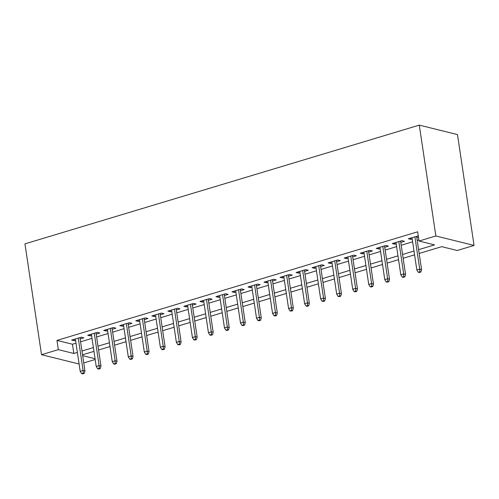 <?xml version="1.0" encoding="UTF-8"?>
<svg xmlns="http://www.w3.org/2000/svg" width="499" height="499" viewBox="0 0 499 499"><rect width="100%" height="100%" fill="white"/><g stroke="black" fill="none" stroke-linecap="round" stroke-linejoin="round"><path stroke-width="0.75" d="M95.184 359.498L83.751 362.941M419.172 253.455L441.734 246.662L457.221 250.492L474.05 245.427L457.483 134.58L419.291 125.13L24.95 243.861L41.517 354.708L58.346 349.643L73.833 353.473L77.37 352.406M80.164 338.94L83.863 337.823L81.281 337.187L71.663 340.081L74.245 340.723L75.567 340.324M96.195 334.112L99.894 333.001L97.311 332.359L87.693 335.259L90.275 335.896L91.598 335.496M112.225 329.284L115.924 328.174L113.342 327.537L103.723 330.432L106.306 331.068L107.628 330.669M128.255 324.462L131.954 323.346L129.372 322.71L119.754 325.604L122.336 326.24L123.658 325.847M144.286 319.634L147.985 318.518L145.402 317.882L135.784 320.776L138.366 321.418L139.689 321.019M160.316 314.807L164.015 313.69L161.433 313.054L151.815 315.948L154.397 316.591L155.719 316.191M176.347 309.979L180.045 308.869L177.463 308.226L167.845 311.127L170.427 311.763L171.75 311.364M192.377 305.151L196.076 304.041L193.493 303.404L183.875 306.299L186.458 306.935L187.78 306.536M208.407 300.329L212.106 299.213L209.524 298.577L199.906 301.471L202.488 302.107L203.81 301.714M224.438 295.502L228.137 294.385L225.554 293.749L215.936 296.643L218.518 297.285L219.841 296.886M240.468 290.674L244.167 289.563L241.585 288.921L231.966 291.815L234.549 292.458L235.871 292.058M256.498 285.846L260.197 284.736L257.615 284.093L247.997 286.994L250.579 287.63L251.901 287.231M272.529 281.024L276.228 279.908L273.645 279.272L264.027 282.166L266.609 282.802L267.932 282.403M288.559 276.197L292.258 275.08L289.676 274.444L280.058 277.338L282.64 277.974L283.956 277.581M304.59 271.369L308.288 270.252L305.706 269.616L296.088 272.51L298.67 273.153L299.986 272.753M320.62 266.541L324.319 265.431L321.736 264.788L312.118 267.689L314.701 268.325L316.017 267.926M336.65 261.713L340.349 260.603L337.767 259.96L328.149 262.861L330.731 263.497L332.047 263.098M352.674 256.891L356.38 255.775L353.797 255.139L344.179 258.033L346.761 258.669L348.077 258.276M368.705 252.064L372.41 250.947L369.828 250.311L360.209 253.205L362.792 253.848L364.108 253.448M384.735 247.236L388.44 246.119L385.858 245.483L376.24 248.377L378.822 249.02L380.138 248.621M400.766 242.408L404.464 241.298L401.888 240.655L392.27 243.556L394.852 244.192L396.169 243.793M418.605 249.662L434.51 244.878L419.029 241.042L417.651 231.804L56.967 340.405L72.449 344.235L75.991 343.169M80.588 341.784L92.022 338.341M96.619 336.956L108.052 333.513M112.649 332.128L124.083 328.691M128.68 327.307L140.113 323.863M144.71 322.479L156.143 319.036M160.74 317.651L172.174 314.208M176.771 312.823L188.204 309.38M192.801 307.995L204.234 304.558M208.832 303.174L220.265 299.731M224.862 298.346L236.295 294.903M240.892 293.518L252.326 290.075M256.923 288.69L268.356 285.247M272.953 283.869L284.386 280.426M288.983 279.041L300.417 275.598M305.014 274.213L316.447 270.77M321.044 269.385L332.477 265.942M337.075 264.557L348.508 261.12M353.105 259.736L364.538 256.293M369.135 254.908L380.569 251.465M385.166 250.08L396.593 246.637M401.196 245.252L412.623 241.809M417.226 240.424L418.861 239.932M418.262 235.915L408.301 238.728L410.877 239.364L412.199 238.965M416.796 237.58L418.436 237.087M56.967 340.405L58.346 349.643M419.029 241.042L435.858 235.977L419.291 125.13M41.517 354.708L79.104 364.008M82.659 355.656L95.066 358.725M414.575 254.839L403.142 258.282M398.545 259.667L387.112 263.11M382.515 264.495L371.081 267.938M366.484 269.323L355.051 272.766M350.454 274.144L339.021 277.587M334.424 278.972L322.99 282.415M318.393 283.8L306.96 287.243M302.363 288.628L290.929 292.071M286.332 293.456L274.899 296.893M270.302 298.277L258.869 301.72M254.272 303.105L242.838 306.548M238.241 307.933L226.808 311.376M222.211 312.761L210.778 316.204M206.181 317.589L194.747 321.025M190.15 322.41L178.717 325.853M174.12 327.238L162.686 330.681M158.089 332.066L146.656 335.509M142.059 336.894L130.626 340.337M126.029 341.721L114.595 345.158M109.998 346.543L98.565 349.986M93.968 351.371L82.535 354.814M474.05 245.427L435.858 235.977M81.967 351.022L93.4 347.578M97.997 346.194L109.431 342.751M114.028 341.366L125.461 337.929M130.058 336.544L141.491 333.101M146.088 331.716L157.522 328.273M162.119 326.889L173.552 323.446M178.149 322.061L189.583 318.618M194.18 317.233L205.613 313.796M210.21 312.411L221.643 308.968M226.24 307.584L237.674 304.141M242.271 302.756L253.704 299.313M258.301 297.928L269.734 294.485M274.331 293.1L285.765 289.663M290.362 288.279L301.795 284.835M306.392 283.451L317.826 280.008M322.423 278.623L333.856 275.18M338.453 273.795L349.886 270.352M354.483 268.973L365.917 265.53M370.514 264.146L381.947 260.703M386.544 259.318L397.977 255.875M402.574 254.49L414.008 251.047M72.449 344.235L73.833 353.473M410.677 238.011L410.877 239.364M394.647 242.838L394.852 244.192M378.616 247.666L378.822 249.02M362.586 252.488L362.792 253.848M346.556 257.316L346.761 258.669M330.525 262.143L330.731 263.497M314.495 266.971L314.701 268.325M298.464 271.799L298.67 273.153M282.434 276.621L282.64 277.974M266.404 281.448L266.609 282.802M250.373 286.276L250.579 287.63M234.343 291.104L234.549 292.458M218.312 295.926L218.518 297.285M202.282 300.754L202.488 302.107M186.252 305.581L186.458 306.935M170.221 310.409L170.427 311.763M154.191 315.237L154.397 316.591M138.161 320.059L138.366 321.418M122.13 324.886L122.336 326.24M106.1 329.714L106.306 331.068M90.07 334.542L90.275 335.896M74.039 339.37L74.245 340.723M419.846 271.774L418.243 272.261L419.279 272.516L420.882 272.03L419.846 271.774L419.715 269.08L416.833 269.947L411.999 237.611M414.881 236.744L419.715 269.08L421.574 269.541L416.596 236.227M420.882 272.03L421.574 269.541M416.833 269.947L418.243 272.261M403.816 276.602L402.213 277.082L403.248 277.338L404.851 276.858L403.816 276.602L403.685 273.907L400.803 274.774L395.969 242.439M398.851 241.572L403.685 273.907L405.544 274.363L400.566 241.054M404.851 276.858L405.544 274.363M400.803 274.774L402.213 277.082M387.785 281.43L386.182 281.91L387.218 282.166L388.821 281.686L387.785 281.43L387.654 278.735L384.773 279.602L379.939 247.267M382.827 246.4L387.654 278.735L389.513 279.191L384.536 245.882M388.821 281.686L389.513 279.191M384.773 279.602L386.182 281.91M371.755 286.258L370.152 286.738L371.187 286.994L372.79 286.513L371.755 286.258L371.624 283.557L368.742 284.43L363.908 252.095M366.796 251.222L371.624 283.557L373.483 284.018L368.505 250.71M372.79 286.513L373.483 284.018M368.742 284.43L370.152 286.738M355.725 291.079L354.122 291.566L355.157 291.821L356.76 291.335L355.725 291.079L355.594 288.385L352.712 289.252L347.878 256.916M350.766 256.049L355.594 288.385L357.452 288.846L352.475 255.532M356.76 291.335L357.452 288.846M352.712 289.252L354.122 291.566M339.694 295.907L338.091 296.394L339.127 296.649L340.73 296.163L339.694 295.907L339.563 293.212L336.682 294.079L331.847 261.744M334.735 260.877L339.563 293.212L341.422 293.674L336.445 260.359M340.73 296.163L341.422 293.674M336.682 294.079L338.091 296.394M323.664 300.735L322.061 301.215L323.096 301.471L324.699 300.991L323.664 300.735L323.533 298.04L320.651 298.907L315.817 266.572M318.705 265.705L323.533 298.04L325.392 298.496L320.414 265.187M324.699 300.991L325.392 298.496M320.651 298.907L322.061 301.215M307.634 305.563L306.03 306.043L307.066 306.299L308.669 305.818L307.634 305.563L307.503 302.862L304.621 303.735L299.787 271.4M302.675 270.527L307.503 302.862L309.361 303.323L304.384 270.015M308.669 305.818L309.361 303.323M304.621 303.735L306.03 306.043M291.603 310.39L290 310.871L291.036 311.127L292.639 310.646L291.603 310.39L291.472 307.69L288.59 308.563L283.756 276.228M286.644 275.354L291.472 307.69L293.331 308.151L288.353 274.843M292.639 310.646L293.331 308.151M288.59 308.563L290 310.871M275.573 315.212L273.97 315.699L275.005 315.954L276.608 315.468L275.573 315.212L275.442 312.517L272.56 313.384L267.726 281.049M270.614 280.182L275.442 312.517L277.301 312.979L272.323 279.665M276.608 315.468L277.301 312.979M272.56 313.384L273.97 315.699M259.542 320.04L257.939 320.526L258.975 320.782L260.578 320.296L259.542 320.04L259.411 317.345L256.53 318.212L251.696 285.877M254.584 285.01L259.411 317.345L261.27 317.807L256.293 284.492M260.578 320.296L261.27 317.807M256.53 318.212L257.939 320.526M243.512 324.868L241.909 325.348L242.944 325.604L244.547 325.123L243.512 324.868L243.381 322.173L240.499 323.04L235.665 290.705M238.553 289.838L243.381 322.173L245.24 322.628L240.262 289.32M244.547 325.123L245.24 322.628M240.499 323.04L241.909 325.348M227.482 329.696L225.879 330.176L226.914 330.432L228.517 329.951L227.482 329.696L227.351 326.995L224.469 327.868L219.635 295.533M222.523 294.659L227.351 326.995L229.209 327.456L224.232 294.148M228.517 329.951L229.209 327.456M224.469 327.868L225.879 330.176M211.451 334.523L209.848 335.004L210.884 335.259L212.487 334.779L211.451 334.523L211.327 331.823L208.439 332.69L203.604 300.354M206.492 299.487L211.327 331.823L213.179 332.284L208.202 298.976M212.487 334.779L213.179 332.284M208.439 332.69L209.848 335.004M195.421 339.345L193.818 339.831L194.853 340.087L196.456 339.601L195.421 339.345L195.296 336.65L192.408 337.517L187.574 305.182M190.462 304.315L195.296 336.65L197.149 337.112L192.171 303.797M196.456 339.601L197.149 337.112M192.408 337.517L193.818 339.831M179.391 344.173L177.787 344.659L178.823 344.909L180.426 344.429L179.391 344.173L179.266 341.478L176.378 342.345L171.544 310.01M174.432 309.143L179.266 341.478L181.118 341.934L176.141 308.625M180.426 344.429L181.118 341.934M176.378 342.345L177.787 344.659M163.366 349.001L161.763 349.481L162.793 349.737L164.396 349.256L163.366 349.001L163.235 346.306L160.347 347.173L155.513 314.838M158.401 313.971L163.235 346.306L165.088 346.761L160.11 313.453M164.396 349.256L165.088 346.761M160.347 347.173L161.763 349.481M147.336 353.828L145.733 354.309L146.762 354.564L148.365 354.084L147.336 353.828L147.205 351.128L144.317 352.001L139.483 319.666M142.371 318.792L147.205 351.128L149.058 351.589L144.08 318.281M148.365 354.084L149.058 351.589M144.317 352.001L145.733 354.309M131.306 358.656L129.703 359.137L130.732 359.392L132.335 358.906L131.306 358.656L131.175 355.955L128.287 356.822L123.453 324.487M126.341 323.62L131.175 355.955L133.027 356.417L128.05 323.103M132.335 358.906L133.027 356.417M128.287 356.822L129.703 359.137M115.275 363.478L113.672 363.964L114.701 364.22L116.304 363.734L115.275 363.478L115.144 360.783L112.256 361.65L107.422 329.315M110.31 328.448L115.144 360.783L116.997 361.245L112.019 327.93M116.304 363.734L116.997 361.245M112.256 361.65L113.672 363.964M99.245 368.306L97.642 368.786L98.671 369.042L100.274 368.561L99.245 368.306L99.114 365.611L96.226 366.478L91.392 334.143M94.28 333.276L99.114 365.611L100.973 366.066L95.989 332.758M100.274 368.561L100.973 366.066M96.226 366.478L97.642 368.786M83.214 373.133L81.611 373.614L82.641 373.87L84.244 373.389L83.214 373.133L83.084 370.439L80.196 371.306L75.361 338.971M78.249 338.104L83.084 370.439L84.942 370.894L79.959 337.586M84.244 373.389L84.942 370.894M80.196 371.306L81.611 373.614"/></g></svg>
